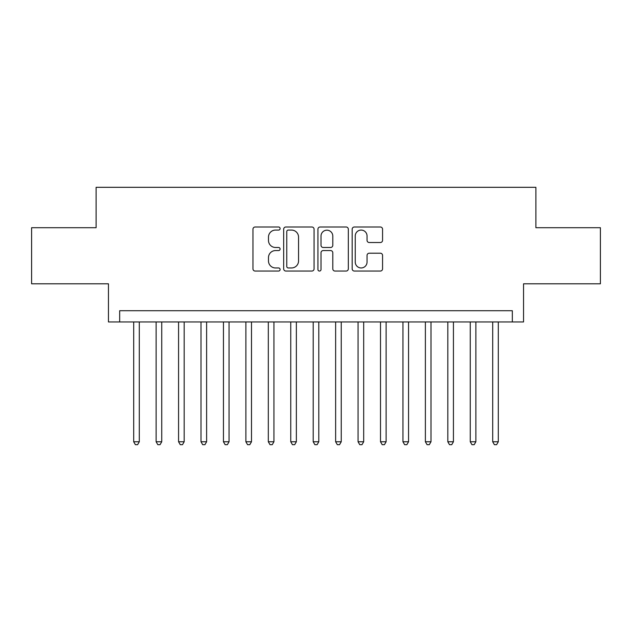 <?xml version="1.0" encoding="UTF-8"?>
<svg xmlns="http://www.w3.org/2000/svg" width="632" height="632" viewBox="0 0 632 632"><rect width="100%" height="100%" fill="white"/><g stroke="black" fill="none" stroke-linecap="round" stroke-linejoin="round"><path stroke-width="0.95" d="M280.102 228.539A1.54 1.54 0 0 0 278.562 226.999L255.154 226.999A2.204 2.204 0 0 0 252.958 229.203L252.958 268.845A2.204 2.204 0 0 0 255.154 271.049L278.562 271.049A1.54 1.54 0 0 0 280.102 269.508A1.54 1.54 0 0 0 278.562 267.96L275.528 267.96A7.047 7.047 0 0 1 268.482 260.913L268.482 257.611A7.047 7.047 0 0 1 275.528 250.564L278.562 250.564A1.54 1.54 0 0 0 280.102 249.024A1.54 1.54 0 0 0 278.562 247.483L275.528 247.483A7.047 7.047 0 0 1 268.482 240.437L268.482 237.126A7.047 7.047 0 0 1 275.528 230.08L278.562 230.08A1.54 1.54 0 0 0 280.102 228.539M380.369 242.522A2.204 2.204 0 0 0 382.565 240.326L382.565 229.203A2.204 2.204 0 0 0 380.369 226.999L354.378 226.999A2.204 2.204 0 0 0 352.174 229.203L352.174 268.845A2.204 2.204 0 0 0 354.378 271.049L380.369 271.049A2.204 2.204 0 0 0 382.565 268.845L382.565 255.407A2.204 2.204 0 0 0 380.369 253.211L369.246 253.211A2.204 2.204 0 0 0 367.042 255.407L367.042 262.075A5.893 5.893 0 0 1 361.149 267.96A5.893 5.893 0 0 1 355.255 262.075L355.255 235.973A5.893 5.893 0 0 1 361.149 230.08A5.893 5.893 0 0 1 367.042 235.973L367.042 240.326A2.204 2.204 0 0 0 369.246 242.522L380.369 242.522M512.331 321.949L523.549 321.949L523.549 283.8L600.4 283.8L600.4 227.71L535.889 227.71L535.889 187.317L96.111 187.317L96.111 227.71L31.6 227.71L31.6 283.8L108.451 283.8L108.451 321.949L512.331 321.949L512.331 310.731L119.669 310.731L119.669 321.949M314.072 229.203A2.204 2.204 0 0 0 311.868 226.999L285.885 226.999A2.204 2.204 0 0 0 283.681 229.203L283.681 268.845A2.204 2.204 0 0 0 285.885 271.049L311.868 271.049A2.204 2.204 0 0 0 314.072 268.845L314.072 229.203M320.132 226.999L346.115 226.999A2.204 2.204 0 0 1 348.319 229.203L348.319 268.845A2.204 2.204 0 0 1 346.115 271.049L335 271.049A2.204 2.204 0 0 1 332.795 268.845L332.795 252.768A2.204 2.204 0 0 0 330.591 250.564L323.213 250.564A2.204 2.204 0 0 0 321.009 252.768L321.009 269.508A1.54 1.54 0 0 1 319.468 271.049A1.54 1.54 0 0 1 317.928 269.508L317.928 229.203A2.204 2.204 0 0 1 320.132 226.999M288.303 230.08A1.54 1.54 0 0 0 286.762 231.62L286.762 266.42A1.54 1.54 0 0 0 288.303 267.96L291.494 267.96A7.047 7.047 0 0 0 298.549 260.913L298.549 237.126A7.047 7.047 0 0 0 291.494 230.08L288.303 230.08M332.795 236.084A5.893 5.893 0 0 0 326.902 230.19A5.893 5.893 0 0 0 321.009 236.084L321.009 245.279A2.204 2.204 0 0 0 323.213 247.483L330.591 247.483A2.204 2.204 0 0 0 332.795 245.279L332.795 236.084M133.692 321.949L133.692 441.768L139.301 441.768L139.301 321.949M139.301 441.768L137.618 444.683L135.374 444.683L133.692 441.768M156.128 321.949L156.128 441.768L161.737 441.768L161.737 321.949M161.737 441.768L160.054 444.683L157.81 444.683L156.128 441.768M178.572 321.949L178.572 441.768L184.181 441.768L184.181 321.949M184.181 441.768L182.498 444.683L180.254 444.683L178.572 441.768M201.008 321.949L201.008 441.768L206.617 441.768L206.617 321.949M206.617 441.768L204.934 444.683L202.69 444.683L201.008 441.768M223.444 321.949L223.444 441.768L229.053 441.768L229.053 321.949M229.053 441.768L227.37 444.683L225.126 444.683L223.444 441.768M245.88 321.949L245.88 441.768L251.489 441.768L251.489 321.949M251.489 441.768L249.806 444.683L247.562 444.683L245.88 441.768M268.316 321.949L268.316 441.768L273.933 441.768L273.933 321.949M273.933 441.768L272.25 444.683L270.006 444.683L268.316 441.768M290.76 321.949L290.76 441.768L296.368 441.768L296.368 321.949M296.368 441.768L294.686 444.683L292.442 444.683L290.76 441.768M313.195 321.949L313.195 441.768L318.805 441.768L318.805 321.949M318.805 441.768L317.122 444.683L314.878 444.683L313.195 441.768M335.632 321.949L335.632 441.768L341.24 441.768L341.24 321.949M341.24 441.768L339.558 444.683L337.314 444.683L335.632 441.768M358.067 321.949L358.067 441.768L363.684 441.768L363.684 321.949M363.684 441.768L361.994 444.683L359.75 444.683L358.067 441.768M380.511 321.949L380.511 441.768L386.12 441.768L386.12 321.949M386.12 441.768L384.438 444.683L382.194 444.683L380.511 441.768M402.947 321.949L402.947 441.768L408.556 441.768L408.556 321.949M408.556 441.768L406.874 444.683L404.63 444.683L402.947 441.768M425.383 321.949L425.383 441.768L430.992 441.768L430.992 321.949M430.992 441.768L429.31 444.683L427.066 444.683L425.383 441.768M447.819 321.949L447.819 441.768L453.428 441.768L453.428 321.949M453.428 441.768L451.746 444.683L449.502 444.683L447.819 441.768M470.263 321.949L470.263 441.768L475.872 441.768L475.872 321.949M475.872 441.768L474.19 444.683L471.946 444.683L470.263 441.768M492.699 321.949L492.699 441.768L498.308 441.768L498.308 321.949M498.308 441.768L496.626 444.683L494.382 444.683L492.699 441.768"/></g></svg>
